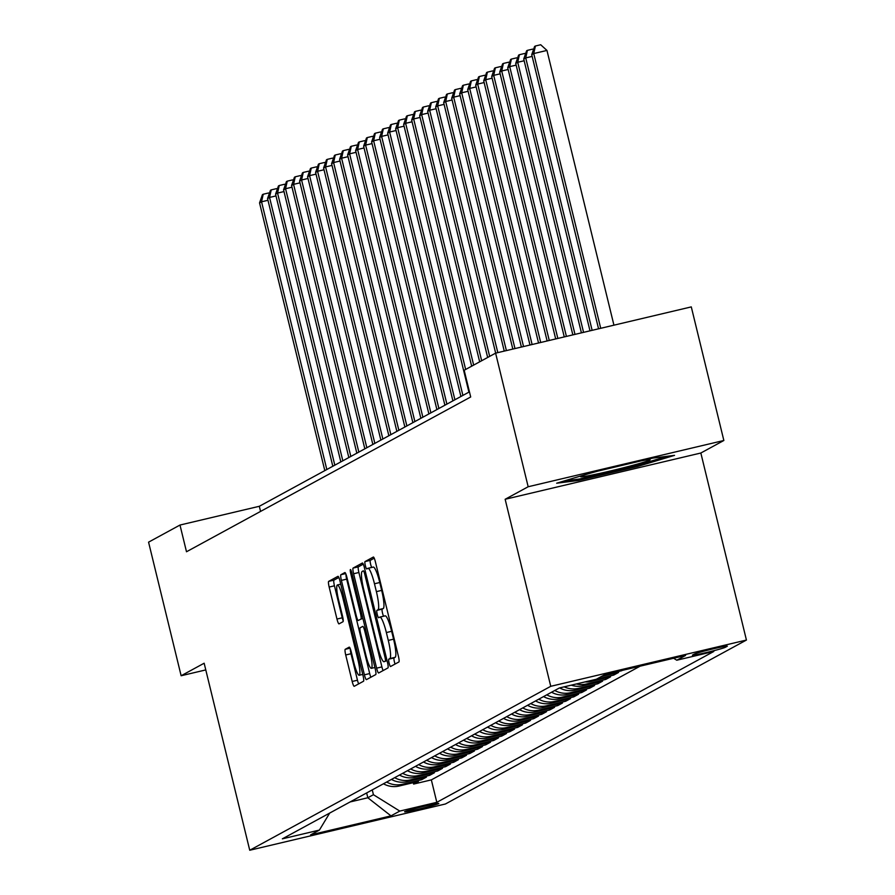 <?xml version="1.0" encoding="UTF-8"?>
<svg xmlns="http://www.w3.org/2000/svg" width="895" height="895" viewBox="0 0 895 895"><rect width="100%" height="100%" fill="white"/><g stroke="black" fill="none" stroke-linecap="round" stroke-linejoin="round"><path stroke-width="1.34" d="M389.124 663.128A3.781 0.604 -103.3 0 0 390.544 666.518A3.781 0.604 -103.3 0 0 390.567 666.506L398.913 661.953A5.404 0.861 -103.3 0 0 398.42 656.281L375.408 561.87A5.404 0.861 -103.3 0 0 373.383 557.037A5.404 0.861 -103.3 0 0 373.338 557.048L364.992 561.601A3.781 0.604 -103.3 0 0 365.339 565.573A3.781 0.604 -103.3 0 0 366.76 568.952A3.781 0.604 -103.3 0 0 366.782 568.94L367.867 568.347A17.296 2.763 -103.3 0 1 367.979 568.314A17.296 2.763 -103.3 0 1 374.468 583.764L376.392 591.64A17.296 2.763 -103.3 0 1 377.97 609.786L376.884 610.379A3.781 0.604 -103.3 0 0 377.231 614.35A3.781 0.604 -103.3 0 0 378.652 617.729A3.781 0.604 -103.3 0 0 378.674 617.718L379.76 617.136A17.296 2.763 -103.3 0 1 379.872 617.091A17.296 2.763 -103.3 0 1 386.36 632.552L388.285 640.417A17.296 2.763 -103.3 0 1 389.862 658.575L388.777 659.156A3.781 0.604 -103.3 0 0 389.124 663.128M379.995 617.08L385.04 615.883A17.296 2.763 -103.3 0 1 385.152 615.838A17.296 2.763 -103.3 0 1 391.652 631.299L393.565 639.164A17.296 2.763 -103.3 0 1 395.142 657.322L394.068 657.914A3.781 0.604 -103.3 0 0 394.415 661.886A3.781 0.604 -103.3 0 0 395.064 664.056M374.233 558.2L370.284 560.348A3.781 0.604 -103.3 0 0 370.631 564.32A3.781 0.604 -103.3 0 0 371.727 567.419M368.102 568.303L373.148 567.106A17.296 2.763 -103.3 0 1 373.271 567.061A17.296 2.763 -103.3 0 1 379.76 582.522L381.673 590.387A17.296 2.763 -103.3 0 1 383.25 608.544L382.176 609.126A3.781 0.604 -103.3 0 0 382.523 613.097A3.781 0.604 -103.3 0 0 383.619 616.207M438.617 803.632A17.62 0.761 166.3 0 0 438.807 803.453A17.62 0.761 166.3 0 0 422.887 806.563A17.62 0.761 166.3 0 0 404.764 811.631A17.62 0.761 166.3 0 0 404.574 811.799A17.62 0.761 166.3 0 0 420.493 808.7A17.62 0.761 166.3 0 0 438.617 803.632M345.224 649.311A5.404 0.861 -103.3 0 0 345.716 654.983L352.183 681.464A5.404 0.861 -103.3 0 0 354.207 686.297A5.404 0.861 -103.3 0 0 354.241 686.286L363.515 681.24A5.404 0.861 -103.3 0 0 363.023 675.568L340.01 581.146A5.404 0.861 -103.3 0 0 337.974 576.313A5.404 0.861 -103.3 0 0 337.941 576.335L328.666 581.381A5.404 0.861 -103.3 0 0 329.159 587.053L336.967 619.049A5.404 0.861 -103.3 0 0 338.992 623.882A5.404 0.861 -103.3 0 0 339.026 623.871L342.998 621.712A5.404 0.861 -103.3 0 0 342.505 616.028L338.634 600.165A14.454 2.316 -103.3 0 1 337.415 584.95A14.454 2.316 -103.3 0 1 342.841 597.871L357.989 660.029A14.454 2.316 -103.3 0 1 359.219 675.244A14.454 2.316 -103.3 0 1 353.782 662.322L351.265 651.963A5.404 0.861 -103.3 0 0 349.229 647.13L345.224 649.311L350.034 648.17M204.149 663.217L181.137 675.747L148.57 542.157L179.984 525.041L186.496 551.756L470.692 396.977L464.181 370.261L495.606 353.145L528.173 486.746L505.149 499.276L550.749 686.308L249.739 850.25L204.149 663.217M376.616 668.162A5.404 0.861 -103.3 0 0 378.641 672.995A5.404 0.861 -103.3 0 0 378.686 672.973L387.949 667.927A5.404 0.861 -103.3 0 0 387.457 662.255L364.444 567.833A5.404 0.861 -103.3 0 0 362.419 563.011A5.404 0.861 -103.3 0 0 362.385 563.022L353.111 568.068A5.404 0.861 -103.3 0 0 353.603 573.74L376.616 668.162L381.908 666.909A5.404 0.861 -103.3 0 0 383.082 670.579M375.732 674.584L366.458 679.629A5.404 0.861 -103.3 0 0 366.458 679.629A5.404 0.861 -103.3 0 1 364.399 674.819L341.387 580.396A5.404 0.861 -103.3 0 1 340.894 574.724L344.855 572.565A5.404 0.861 -103.3 0 1 344.888 572.554A5.404 0.861 -103.3 0 1 346.924 577.387L356.255 615.671A5.404 0.861 -103.3 0 0 358.28 620.503A5.404 0.861 -103.3 0 0 358.324 620.492L360.953 619.06A5.404 0.861 -103.3 0 0 360.461 613.388L350.739 573.516A3.781 0.604 -103.3 0 1 350.426 569.533A3.781 0.604 -103.3 0 1 351.847 572.923L375.24 668.912A5.404 0.861 -103.3 0 1 375.732 674.584M413.277 782.666L413.624 784.076L418.424 781.458L399.125 786.023L402.325 784.277A22.017 21.715 -118.6 0 1 386.662 782.04M421.288 778.314L421.623 779.713L426.434 777.095L407.124 781.659L410.324 779.914A22.017 21.715 -118.6 0 1 394.673 777.677M429.287 773.951L429.634 775.35L434.433 772.732L415.135 777.296L418.334 775.551A22.017 21.715 -118.6 0 1 402.672 773.314M437.297 769.588L437.644 770.987L442.443 768.38L423.134 772.933L426.344 771.199A22.017 21.715 -118.6 0 1 410.682 768.962M445.307 765.236L445.643 766.635L450.442 764.017L431.144 768.581L434.343 766.836A22.017 21.715 -118.6 0 1 418.681 764.598M453.306 760.873L453.653 762.271L458.453 759.654L439.154 764.218L442.354 762.473A22.017 21.715 -118.6 0 1 426.691 760.235M461.317 756.51L461.652 757.908L466.463 755.29L447.153 759.855L450.353 758.11A22.017 21.715 -118.6 0 1 434.69 755.872M469.316 752.147L469.662 753.556L474.462 750.939L455.163 755.503L458.363 753.758A22.017 21.715 -118.6 0 1 442.701 751.52M477.326 747.795L477.661 749.193L482.472 746.575L463.162 751.14L466.362 749.395A22.017 21.715 -118.6 0 1 450.7 747.157M485.325 743.432L485.672 744.83L490.471 742.212L471.173 746.777L474.372 745.032A22.017 21.715 -118.6 0 1 458.71 742.794M493.335 739.069L493.682 740.467L498.481 737.86L479.172 742.414L482.383 740.68A22.017 21.715 -118.6 0 1 466.72 738.442M501.345 734.717L501.681 736.115L506.481 733.497L487.182 738.062L490.382 736.316A22.017 21.715 -118.6 0 1 474.719 734.079M509.344 730.354L509.691 731.752L514.491 729.134L495.181 733.699L498.392 731.953A22.017 21.715 -118.6 0 1 482.729 729.716M517.355 725.99L517.69 727.389L522.501 724.771L503.191 729.335L506.391 727.59A22.017 21.715 -118.6 0 1 490.728 725.353M525.354 721.627L525.701 723.026L530.5 720.419L511.202 724.984L514.401 723.238A22.017 21.715 -118.6 0 1 498.739 721.001M533.364 717.275L533.7 718.674L538.51 716.056L519.201 720.62L522.4 718.875A22.017 21.715 -118.6 0 1 506.738 716.638M541.363 712.912L541.71 714.311L546.509 711.693L527.211 716.257L530.411 714.512A22.017 21.715 -118.6 0 1 514.748 712.275M549.373 708.549L549.72 709.948L554.52 707.33L535.21 711.894L538.421 710.149A22.017 21.715 -118.6 0 1 522.758 707.911M557.384 704.186L557.719 705.596L562.519 702.978L543.22 707.542L546.42 705.797A22.017 21.715 -118.6 0 1 530.757 703.559M565.383 699.834L565.729 701.232L570.529 698.615L551.219 703.179L554.43 701.434A22.017 21.715 -118.6 0 1 538.768 699.196M573.393 695.471L573.729 696.869L578.539 694.251L559.23 698.816L562.429 697.071A22.017 21.715 -118.6 0 1 546.767 694.833M581.392 691.108L581.739 692.506L586.538 689.9L567.24 694.453L570.439 692.719A22.017 21.715 -118.6 0 1 554.777 690.481M589.402 686.756L589.738 688.154L594.548 685.536L575.239 690.101L578.438 688.356A22.017 21.715 -118.6 0 1 564.174 686.834M597.401 682.393L597.748 683.791L602.548 681.173L583.249 685.738L586.449 683.993A22.017 21.715 -118.6 0 1 576.369 683.959M605.412 678.03L605.758 679.428L610.558 676.81L591.248 681.375L594.302 679.719M613.422 673.666L613.757 675.076L618.557 672.458L601.35 676.519M621.723 670.523L622.405 670.355M694.363 654.066L692.607 655.028A17.072 0.738 166.3 0 0 692.417 655.196A17.072 0.738 166.3 0 0 707.844 652.187A17.072 0.738 166.3 0 0 725.397 647.275L727.154 646.313A17.072 0.738 166.3 0 0 727.344 646.145A17.072 0.738 166.3 0 0 711.917 649.155A17.072 0.738 166.3 0 0 694.363 654.066M550.749 686.308L746.43 640.059L445.43 803.99L249.739 850.25M413.624 784.076L431.345 779.881L436.816 802.323L713.796 651.471L676.777 660.219L673.611 658.261M436.816 802.323L399.785 811.083L390.981 815.871L310.599 834.878L319.403 830.079L282.373 838.839L559.364 687.975L596.383 679.227L605.188 674.427L685.581 655.431L676.777 660.219M621.768 670.713L604.55 674.785M613.757 675.076L596.54 679.137M605.758 679.428L586.449 683.993M597.748 683.791L578.438 688.356M589.738 688.154L570.439 692.719M581.739 692.506L562.429 697.071M573.729 696.869L554.43 701.434M565.729 701.232L546.42 705.797M557.719 705.596L538.421 710.149M549.72 709.948L530.411 714.512M541.71 714.311L522.4 718.875M533.7 718.674L514.401 723.238M525.701 723.026L506.391 727.59M517.69 727.389L498.392 731.953M509.691 731.752L490.382 736.316M501.681 736.115L482.383 740.68M493.682 740.467L474.372 745.032M485.672 744.83L466.362 749.395M477.661 749.193L458.363 753.758M469.662 753.556L450.353 758.11M461.652 757.908L442.354 762.473M453.653 762.271L434.343 766.836M445.643 766.635L426.344 771.199M437.644 770.987L418.334 775.551M429.634 775.35L410.324 779.914M421.623 779.713L402.325 784.277M431.345 779.881L640.126 666.171M366.648 792.936L367.823 797.758L373.428 794.704L372.253 789.882M505.149 499.276L700.841 453.015L723.854 440.485L528.173 486.746M723.854 440.485L691.287 306.895L495.606 353.145M181.137 675.747L205.783 669.919M700.841 453.015L746.43 640.059M469.439 391.853L259.315 506.29L179.984 525.041M350.113 801.942L367.823 797.758L390.981 815.871M260.568 511.425L259.315 506.29M585.006 681.912A22.017 21.715 61.4 0 0 591.248 681.375M571.29 685.156A22.017 21.715 61.4 0 0 583.249 685.738M559.666 687.908A22.017 21.715 61.4 0 0 575.239 690.101M551.577 692.215A22.017 21.715 61.4 0 0 567.24 694.453M543.567 696.578A22.017 21.715 61.4 0 0 559.23 698.816M535.568 700.942A22.017 21.715 61.4 0 0 551.219 703.179M527.558 705.305A22.017 21.715 61.4 0 0 543.22 707.542M519.547 709.657A22.017 21.715 61.4 0 0 535.21 711.894M511.548 714.02A22.017 21.715 61.4 0 0 527.211 716.257M503.538 718.383A22.017 21.715 61.4 0 0 519.201 720.62M495.539 722.746A22.017 21.715 61.4 0 0 511.202 724.984M487.529 727.098A22.017 21.715 61.4 0 0 503.191 729.335M479.53 731.461A22.017 21.715 61.4 0 0 495.181 733.699M471.52 735.824A22.017 21.715 61.4 0 0 487.182 738.062M463.509 740.176A22.017 21.715 61.4 0 0 479.172 742.414M455.51 744.539A22.017 21.715 61.4 0 0 471.173 746.777M447.5 748.902A22.017 21.715 61.4 0 0 463.162 751.14M439.501 753.266A22.017 21.715 61.4 0 0 455.163 755.503M431.491 757.617A22.017 21.715 61.4 0 0 447.153 759.855M423.492 761.981A22.017 21.715 61.4 0 0 439.154 764.218M415.481 766.344A22.017 21.715 61.4 0 0 431.144 768.581M407.471 770.696A22.017 21.715 61.4 0 0 423.134 772.933M399.472 775.059A22.017 21.715 61.4 0 0 415.135 777.296M391.462 779.422A22.017 21.715 61.4 0 0 407.124 781.659M319.403 830.079L329.684 813.074M383.463 783.785A22.017 21.715 61.4 0 0 399.125 786.023M373.428 794.704L399.785 811.083M556.668 483.21L578.416 480.458L637.352 466.53L674.539 455.354L652.802 458.106L593.866 472.045L556.668 483.21M637.061 465.344L637.352 466.53M578.103 479.194L578.416 480.458M363.269 564.163L358.392 566.826A5.404 0.861 -103.3 0 0 358.895 572.498L381.908 666.909M385.297 661.058A3.781 0.604 -103.3 0 0 384.951 657.087L364.746 574.21A3.781 0.604 -103.3 0 0 363.325 570.831A3.781 0.604 -103.3 0 0 363.303 570.831L362.162 571.457A17.296 2.763 -103.3 0 0 363.739 589.615L377.556 646.257A17.296 2.763 -103.3 0 0 384.044 661.718A17.296 2.763 -103.3 0 0 384.156 661.673L387.065 660.633M345.962 574.221A5.404 0.861 -103.3 0 0 346.667 579.143L369.691 673.566A5.404 0.861 -103.3 0 0 370.854 677.235M365.943 655.409A14.454 2.316 -103.3 0 0 371.369 668.33A14.454 2.316 -103.3 0 0 370.15 653.115L364.802 631.221A5.404 0.861 -103.3 0 0 362.777 626.388A5.404 0.861 -103.3 0 0 362.743 626.399L360.114 627.831A5.404 0.861 -103.3 0 0 360.607 633.503L365.943 655.409M338.836 577.476L333.958 580.128A5.404 0.861 -103.3 0 0 334.45 585.8L342.248 617.796A5.404 0.861 -103.3 0 0 343.21 620.951M350.303 648.808A5.404 0.861 -103.3 0 0 351.008 653.73L357.463 680.222A5.404 0.861 -103.3 0 0 358.638 683.892M613.936 325.176L546.957 50.433L533.733 53.555L531.731 54.651L598.565 328.812M600.713 328.297L533.733 53.555L535.411 46.003L540.692 44.75L546.957 50.433M531.731 54.651L534.606 46.439L535.411 46.003M597.882 471.094A35.789 1.544 166.3 0 0 580.967 476.341A35.789 1.544 166.3 0 0 580.642 476.554A35.789 1.544 166.3 0 0 611.621 470.692A35.789 1.544 166.3 0 0 649.725 460.086A35.789 1.544 166.3 0 0 649.983 459.65A35.789 1.544 166.3 0 0 640.921 460.914M667.256 456.271L636.412 465.545L579.311 479.038L564.174 480.962M592.132 330.333L525.734 57.918L523.732 59.003L589.995 330.837M532.156 56.396L525.734 57.918L527.401 50.355L532.693 49.113L533.431 49.784M523.732 59.003L526.596 50.791L527.401 50.355M583.562 332.358L517.724 62.281L515.721 63.366L581.414 332.862M524.157 60.759L517.724 62.281L519.391 54.718L524.683 53.465L525.432 54.147M515.721 63.366L518.597 55.154L519.391 54.718M574.993 334.383L509.714 66.633L507.722 67.729L572.845 334.887M516.146 65.122L509.714 66.633L511.392 59.081L516.683 57.828L517.422 58.511M507.722 67.729L510.586 59.517L511.392 59.081M566.412 336.408L501.715 70.996L499.712 72.092L564.264 336.912M508.147 69.474L501.715 70.996L503.382 63.444L508.673 62.191L509.423 62.863M499.712 72.092L502.587 63.881L503.382 63.444M557.842 338.433L493.704 75.359L491.702 76.444L555.694 338.948M500.137 73.837L493.704 75.359L495.382 67.796L500.674 66.554L501.413 67.226M491.702 76.444L494.577 68.233L495.382 67.796M549.261 340.458L485.705 79.722L483.703 80.807L547.125 340.973M492.127 78.201L485.705 79.722L487.372 72.159L492.664 70.906L493.402 71.589M483.703 80.807L486.578 72.596L487.372 72.159M540.692 342.494L477.695 84.074L475.692 85.17L538.544 342.998M484.128 82.553L477.695 84.074L479.373 76.522L484.654 75.269L485.403 75.941M475.692 85.17L478.568 76.959L479.373 76.522M532.111 344.519L469.696 88.437L467.693 89.534L529.974 345.022M476.118 86.916L469.696 88.437L471.363 80.886L476.655 79.633L477.393 80.304M467.693 89.534L470.569 81.322L471.363 80.886M523.541 346.544L461.686 92.8L459.683 93.885L521.393 347.047M468.119 91.279L461.686 92.8L463.353 85.238L468.644 83.996L469.394 84.667M459.683 93.885L462.558 85.674L463.353 85.238M514.972 348.569L453.675 97.163L451.684 98.249L512.824 349.072M460.108 95.642L453.675 97.163L455.354 89.601L460.645 88.348L461.384 89.03M451.684 98.249L454.548 90.037L455.354 89.601M506.391 350.594L445.676 101.515L443.674 102.612L504.254 351.108M452.109 99.994L445.676 101.515L447.343 93.964L452.635 92.711L453.385 93.382M443.674 102.612L446.549 94.4L447.343 93.964M497.821 352.63L437.666 105.878L435.664 106.964L495.673 353.133M444.099 104.357L437.666 105.878L439.344 98.316L444.636 97.074L445.374 97.745M435.664 106.964L438.539 98.752L439.344 98.316M489.666 356.378L429.667 110.242L427.665 111.327L487.663 357.474M436.1 108.72L429.667 110.242L431.334 102.679L436.626 101.426L437.364 102.108M427.665 111.327L430.54 103.115L431.334 102.679M481.667 360.741L421.657 114.594L419.654 115.69L479.664 361.826M428.09 113.083L421.657 114.594L423.335 107.042L428.615 105.789L429.365 106.46M419.654 115.69L422.529 107.478L423.335 107.042M473.656 365.104L413.658 118.957L411.655 120.053L471.654 366.189M420.079 117.435L413.658 118.957L415.325 111.405L420.616 110.152L421.355 110.823M411.655 120.053L414.53 111.841L415.325 111.405M465.646 369.456L405.648 123.32L403.645 124.405L468.913 392.133M412.08 121.798L405.648 123.32L407.326 115.757L412.606 114.515L413.356 115.186M403.645 124.405L406.52 116.193L407.326 115.757M462.905 395.411L397.637 127.683L395.646 128.768L460.903 396.496M404.07 126.161L397.637 127.683L399.315 120.12L404.607 118.867L405.345 119.55M395.646 128.768L398.51 120.556L399.315 120.12M454.906 399.774L389.638 132.035L387.636 133.131L452.904 400.859M396.071 130.513L389.638 132.035L391.305 124.483L396.597 123.23L397.346 123.902M387.636 133.131L390.511 124.92L391.305 124.483M446.896 404.126L381.628 136.398L379.625 137.483L444.893 405.222M388.061 134.876L381.628 136.398L383.306 128.835L388.598 127.593L389.336 128.265M379.625 137.483L382.501 129.272L383.306 128.835M438.897 408.489L373.629 140.761L371.626 141.846L436.894 409.574M380.062 139.24L373.629 140.761L375.296 133.198L380.588 131.945L381.326 132.628M371.626 141.846L374.502 133.635L375.296 133.198M430.887 412.852L365.619 145.113L363.616 146.209L428.884 413.937M372.051 143.603L365.619 145.113L367.297 137.561L372.577 136.308L373.327 136.991M363.616 146.209L366.491 137.998L367.297 137.561M422.876 417.204L357.62 149.476L355.617 150.573L420.874 418.301M364.041 147.955L357.62 149.476L359.287 141.925L364.578 140.672L365.317 141.343M355.617 150.573L358.492 142.361L359.287 141.925M414.877 421.567L349.609 153.839L347.607 154.924L412.875 422.664M356.042 152.318L349.609 153.839L351.287 146.277L356.568 145.035L357.318 145.706M347.607 154.924L350.482 146.713L351.287 146.277M406.867 425.93L341.599 158.202L339.608 159.288L404.864 427.016M348.032 156.681L341.599 158.202L343.277 150.64L348.569 149.387L349.307 150.069M339.608 159.288L342.472 151.076L343.277 150.64M398.868 430.294L333.6 162.554L331.597 163.651L396.865 431.379M340.033 161.033L333.6 162.554L335.267 155.003L340.559 153.75L341.308 154.421M331.597 163.651L334.473 155.439L335.267 155.003M390.858 434.646L325.59 166.917L323.587 168.014L388.855 435.742M332.023 165.396L325.59 166.917L327.268 159.366L332.56 158.113L333.298 158.784M323.587 168.014L326.462 159.802L327.268 159.366M382.859 439.009L317.591 171.281L315.588 172.366L380.856 440.094M324.024 169.759L317.591 171.281L319.258 163.718L324.549 162.476L325.288 163.147M315.588 172.366L318.463 164.154L319.258 163.718M374.848 443.372L309.581 175.644L307.578 176.729L372.846 444.457M316.013 174.122L309.581 175.644L311.259 168.081L316.539 166.828L317.289 167.51M307.578 176.729L310.453 168.517L311.259 168.081M366.838 447.724L301.581 179.996L299.579 181.092L364.836 448.82M308.003 178.474L301.581 179.996L303.248 172.444L308.54 171.191L309.278 171.862M299.579 181.092L302.454 172.88L303.248 172.444M358.839 452.087L293.571 184.359L291.569 185.444L356.836 453.183M300.004 182.837L293.571 184.359L295.249 176.796L300.53 175.554L301.279 176.226M291.569 185.444L294.444 177.232L295.249 176.796M350.829 456.45L285.561 188.722L283.57 189.807L348.826 457.535M291.994 187.2L285.561 188.722L287.239 181.159L292.531 179.906L293.269 180.589M283.57 189.807L286.434 181.595L287.239 181.159M342.83 460.813L277.562 193.074L275.559 194.17L340.827 461.898M283.995 191.564L277.562 193.074L279.229 185.522L284.52 184.269L285.27 184.952M275.559 194.17L278.434 185.959L279.229 185.522M334.819 465.165L269.552 197.437L267.549 198.533L332.817 466.261M275.984 195.915L269.552 197.437L271.23 189.885L276.521 188.632L277.26 189.304M267.549 198.533L270.424 190.322L271.23 189.885M326.82 469.528L261.553 201.8L259.55 202.885L324.818 470.625M267.985 200.279L261.553 201.8L263.219 194.237L268.511 192.996L269.261 193.667M259.55 202.885L262.425 194.674L263.219 194.237M725.163 646.313L725.397 647.275M395.142 657.322L389.862 658.575M393.565 639.164L388.285 640.417M391.652 631.299L386.36 632.552M382.176 609.126L376.884 610.379M383.25 608.544L377.97 609.786M381.673 590.387L376.392 591.64M379.76 582.522L374.468 583.764M370.284 560.348L364.992 561.601M394.068 657.914L388.777 659.156M358.895 572.498L353.603 573.74M358.392 566.826L353.111 568.068M386.137 656.807L384.951 657.087M365.932 573.93L364.746 574.21M369.691 673.566L364.399 674.819M346.667 579.143L341.387 580.396M345.694 573.594L340.894 574.724M362.967 618.579L360.953 619.06M361.636 613.109L360.461 613.388M351.925 573.236L350.739 573.516M371.324 652.835L370.15 653.115M365.988 630.941L364.802 631.221M359.163 659.76L357.989 660.029M344.016 597.603L342.841 597.871M342.248 617.796L336.967 619.049M334.45 585.8L329.159 587.053M333.958 580.128L328.666 581.381M357.463 680.222L352.183 681.464M351.008 653.73L345.716 654.983M385.152 615.838L379.872 617.091M373.271 567.061L367.979 568.314M374.893 667.491L371.369 668.33M362.743 674.416L359.219 675.244M340.738 584.166L337.415 584.95"/></g></svg>
